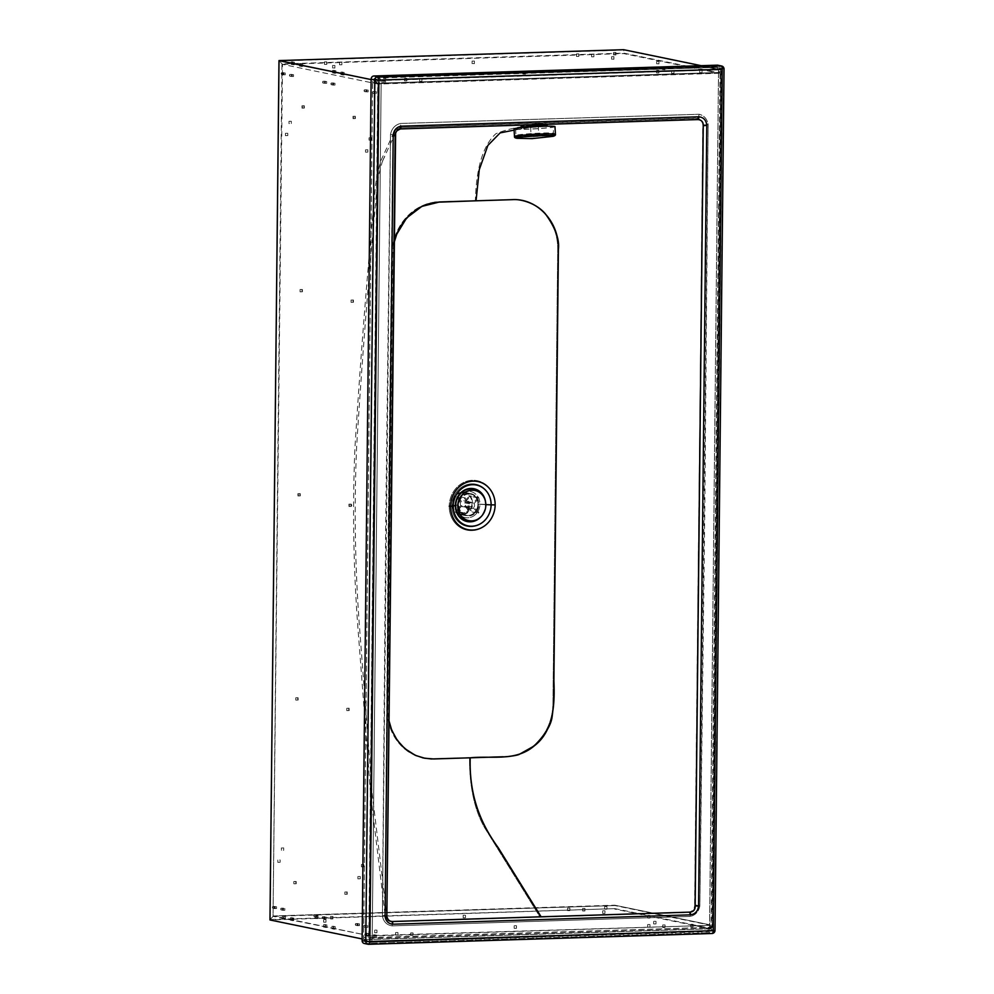 <?xml version="1.0" encoding="UTF-8"?>
<svg xmlns="http://www.w3.org/2000/svg" width="994" height="994" viewBox="0 0 994 994"><rect width="100%" height="100%" fill="white"/><g stroke="black" fill="none" stroke-linecap="round" stroke-linejoin="round"><path stroke-width="0.75" stroke-dasharray="4.97 3.73" d="M450.568 506.108L451.947 505.921A21.545 19.47 -78.3 0 1 471.728 483.854A21.545 19.47 -78.3 0 1 491.061 504.691A21.545 19.47 -78.3 0 1 471.28 526.77A21.545 19.47 -78.3 0 1 451.947 505.921L455.774 504.94A13.32 12.04 101.7 0 0 467.739 517.824A13.32 12.04 101.7 0 0 479.965 504.182L491.061 504.691L479.965 504.182A13.32 12.04 101.7 0 0 468.012 491.297A13.32 12.04 101.7 0 0 455.774 504.94A13.32 12.04 101.7 0 0 467.739 517.824A13.32 12.04 101.7 0 0 479.965 504.182A13.32 12.04 101.7 0 0 468.012 491.297A13.32 12.04 101.7 0 0 455.774 504.94L451.947 505.921A21.545 19.47 -78.3 0 1 471.728 483.854A21.545 19.47 -78.3 0 1 491.061 504.691A21.545 19.47 -78.3 0 1 471.28 526.77A21.545 19.47 -78.3 0 1 451.947 505.921L450.568 506.108M491.111 504.703L495.099 504.728A25.26 22.825 101.7 0 0 472.436 480.288A25.26 22.825 101.7 0 0 449.238 506.17A25.26 22.825 -78.3 0 1 472.436 480.288A25.26 22.825 -78.3 0 1 495.099 504.728A25.26 22.825 -78.3 0 1 471.914 530.61A25.26 22.825 -78.3 0 1 449.238 506.17A25.26 22.825 101.7 0 0 471.914 530.61A25.26 22.825 101.7 0 0 495.099 504.728L491.111 504.703M527.143 124.871L522.024 125.468L521.999 127.12C519.29 127.667 521.452 127.853 528.485 127.679L546.191 126.226L528.485 127.679C521.452 127.853 519.29 127.667 521.999 127.12L522.024 125.468C519.315 126.014 521.477 126.201 528.51 126.027L546.215 124.71L546.203 125.766L547.296 124.238L539.73 124.126L547.706 122.784L695.266 118.236L698.074 118.646L701.168 120.547L702.783 123.79L694.93 905.049L693.489 910.044L689.053 912.405L540.077 917.04L484.861 828.101C474.585 810.433 469.466 786.95 469.528 757.652L505.884 756.509A51.241 46.308 101.7 0 0 552.95 704.013L557.709 249.084A51.241 46.308 101.7 0 0 521.9 200.44A51.241 46.308 101.7 0 1 557.709 249.084L552.95 704.013A51.241 46.308 101.7 0 1 505.884 756.509L469.528 757.652C469.466 786.95 474.585 810.433 484.861 828.101L540.077 917.04L391.077 921.773L387.238 919.835L385.051 914.567L388.281 524.472L393.015 136.153L395.5 129.903L400.806 127.505L547.706 122.784L526.596 124.921M546.215 124.71C548.912 124.151 546.75 123.964 539.73 124.126L520.943 125.927L536.213 125.654L547.446 124.337L547.433 125.99M457.836 504.877L455.351 505.511L457.836 504.877A11.058 10.002 -78.3 0 1 467.988 493.546A11.058 10.002 -78.3 0 1 477.915 504.244A11.058 10.002 101.7 0 0 467.988 493.546A11.058 10.002 101.7 0 0 457.836 504.877A11.058 10.002 101.7 0 0 467.764 515.575A11.058 10.002 101.7 0 0 477.915 504.244A11.058 10.002 -78.3 0 1 467.764 515.575A11.058 10.002 -78.3 0 1 457.836 504.877M485.842 504.617L477.915 504.244L485.842 504.617M393.786 243.667L392.618 254.327L387.834 709.381L388.753 719.967M386.852 915.797L394.953 135.395M395.177 133.805L395.488 132.836M528.485 127.679L514.122 130.102L528.485 127.679M511.724 199.521L475.368 200.664C476.288 167.539 483.159 145.211 495.956 133.681C506.605 129.456 517.452 126.897 528.51 126.027C517.452 126.897 506.605 129.456 495.956 133.681C483.159 145.211 476.288 167.539 475.368 200.664L439 201.807A51.241 46.308 101.7 0 0 391.947 254.302L387.188 709.231A51.241 46.308 101.7 0 0 422.649 757.801A51.241 46.308 101.7 0 1 387.188 709.231L391.947 254.302A51.241 46.308 101.7 0 1 439 201.807L511.724 199.521A51.241 46.308 101.7 0 1 521.415 200.341A51.241 46.308 101.7 0 0 511.724 199.521M718.438 65.418A3.069 2.783 -78.3 0 1 720.054 68.151L711.021 929.564L714.723 930.334L723.744 68.909L720.054 68.151L711.021 929.564A3.069 2.783 -78.3 0 1 708.2 932.72L364.873 943.53L368.575 944.288L711.903 933.478L708.2 932.72L364.873 943.53L368.824 944.275M433.173 758.795L469.528 757.652L433.173 758.795A51.241 46.308 101.7 0 1 423.668 758.024A51.241 46.308 101.7 0 0 433.173 758.795M522.024 125.468L520.794 125.803L520.769 127.48M372.216 937.988L381.162 83.111L718.538 72.487L709.592 927.377L372.216 937.988A4.709 1.976 88.2 0 1 370.389 942.3A4.709 1.976 88.2 0 1 370.19 942.275L705.243 931.179A4.709 4.262 101.7 0 0 709.567 926.346L718.525 71.456A4.709 4.262 101.7 0 0 714.288 66.896L376.925 77.52A4.709 4.262 101.7 0 0 372.588 82.353L363.642 937.243A4.709 4.262 101.7 0 0 367.867 941.803L705.243 931.179L370.19 942.275A4.709 4.262 -78.3 0 1 365.954 937.715L363.642 937.243L372.588 82.353L374.912 82.825L365.954 937.715L363.642 937.243A4.709 4.262 101.7 0 0 367.867 941.803L705.243 931.179A4.709 4.262 101.7 0 0 709.567 926.346L711.89 926.83L720.849 71.941L718.525 71.456L709.567 926.346L711.89 926.83A4.709 4.262 -78.3 0 1 707.566 931.651A4.709 4.262 101.7 0 0 711.89 926.83L709.592 927.377A4.709 1.976 88.2 0 1 707.765 931.676A4.709 1.976 88.2 0 1 707.566 931.651A4.709 1.976 -91.8 0 0 707.765 931.676A4.709 1.976 -91.8 0 0 709.592 927.377L365.954 937.715A4.709 4.262 101.7 0 0 370.19 942.275A4.709 1.976 -91.8 0 0 370.389 942.3A4.709 1.976 -91.8 0 0 372.216 937.988L381.162 83.111L374.912 82.825L365.954 937.715L372.216 937.988M390.493 134.426L385.722 525.205L382.404 915.934C383.547 921.773 386.79 925.091 392.158 925.886L690.432 916.418C695.527 915.101 698.67 911.61 699.851 905.944L704.721 515.165L708.126 124.436C707.144 118.982 704.174 115.59 699.229 114.26L400.557 123.455C395.115 124.809 391.76 128.462 390.493 134.426L393.177 134.774L395.687 129.705L400.806 127.505L696.856 118.361C700.596 119.094 702.621 121.305 702.92 125.02A4.709 0.745 -8.1 0 0 703.292 125.02A4.709 0.745 -8.1 0 0 708.126 124.436C707.132 118.982 704.174 115.59 699.229 114.26A4.709 2.013 102.8 0 1 696.856 118.361A4.709 2.013 -77.2 0 0 699.229 114.26L400.557 123.455A4.709 1.889 78.6 0 1 400.495 126.275A4.709 1.889 78.6 0 1 399.687 127.605A4.709 1.889 -101.4 0 0 400.495 126.275A4.709 1.889 -101.4 0 0 400.557 123.455C395.103 124.822 391.748 128.475 390.493 134.426L382.404 915.934A4.709 0.783 -9.1 0 0 385.088 914.803L388.654 506.406L393.177 134.774L390.493 134.426M393.786 243.741L392.63 254.452L387.871 709.381L388.753 719.855M546.191 126.362L546.948 126.213L546.191 126.362M716.612 67.381L376.925 77.52L716.612 67.381A4.709 4.262 -78.3 0 1 720.849 71.941L718.538 72.487L709.592 927.377L712.325 927.017L720.849 71.941L718.525 71.456A4.709 4.262 101.7 0 0 714.288 66.896L716.612 67.381A4.709 1.976 88.2 0 1 718.538 72.487L720.849 71.941A4.709 4.262 101.7 0 0 716.612 67.381L379.236 78.004A4.709 1.976 88.2 0 1 381.162 83.111L718.538 72.487A4.709 1.976 -91.8 0 0 716.612 67.381M711.021 929.564L714.723 930.334A3.069 2.783 -78.3 0 1 711.903 933.478L708.2 932.72A3.069 2.783 101.7 0 0 711.021 929.564M724.03 69.033L720.054 68.151A3.069 2.783 101.7 0 0 717.879 65.231M715.009 930.446L723.744 68.909A3.069 2.783 101.7 0 0 721.569 65.989M711.903 933.478A3.069 2.783 101.7 0 0 714.723 930.334M374.912 82.825L381.162 83.111A4.709 1.976 -91.8 0 0 379.236 78.004A4.709 4.262 101.7 0 0 374.912 82.825A4.709 4.262 -78.3 0 1 379.236 78.004L376.925 77.52A4.709 4.262 101.7 0 0 372.588 82.353L374.912 82.825M702.92 125.02L694.682 903.136L694.93 905.049L699.851 905.944L708.126 124.436A4.709 0.745 171.9 0 1 703.292 125.02A4.709 0.745 171.9 0 1 702.92 125.02M694.93 905.049C694.893 909.324 692.93 911.771 689.053 912.405A4.709 1.889 78.8 0 1 690.432 916.418C695.539 915.101 698.67 911.597 699.851 905.944L694.93 905.049M385.088 914.803A4.709 0.783 170.9 0 1 382.404 915.934C383.547 921.773 386.79 925.079 392.158 925.886A4.709 2 -85.2 0 0 392.195 924.184A4.709 2 -85.2 0 0 391.673 921.773A4.709 2 94.8 0 1 392.195 924.184A4.709 2 94.8 0 1 392.158 925.886L690.432 916.418A4.709 1.889 -101.2 0 0 689.053 912.405L391.673 921.773C388.045 921.562 385.858 919.239 385.088 914.803L393.015 136.153L393.935 132.264M462.372 492.204A11.269 10.188 101.7 0 0 452.096 502.554A11.269 10.188 101.7 0 0 459.986 514.47A11.269 10.188 101.7 0 0 472.237 505.486A11.269 10.188 101.7 0 0 464.533 492.378A11.269 10.188 101.7 0 0 462.372 492.204M462.372 492.713A10.76 9.716 101.7 0 0 452.556 502.591A10.76 9.716 101.7 0 0 460.085 513.96A10.76 9.716 101.7 0 0 471.777 505.387A10.76 9.716 101.7 0 0 464.434 492.887A10.76 9.716 101.7 0 0 462.372 492.713M468.833 493.533A11.269 10.188 101.7 0 0 458.557 503.883A11.269 10.188 101.7 0 0 466.434 515.799A11.269 10.188 101.7 0 0 478.686 506.816A11.269 10.188 101.7 0 0 470.994 493.72A11.269 10.188 101.7 0 0 468.833 493.533M481.307 516.458A16.761 15.134 101.7 0 0 485.631 502.281M476.101 519.974A16.339 14.761 101.7 0 0 483.32 496.304M468.795 494.03A10.76 9.716 101.7 0 0 458.979 503.921A10.76 9.716 101.7 0 0 466.509 515.29A10.76 9.716 101.7 0 0 478.201 506.716A10.76 9.716 101.7 0 0 470.858 494.204A10.76 9.716 101.7 0 0 468.795 494.03M468.05 497.447L470.783 495.807A10.76 9.716 -78.3 0 1 471.442 496.503L468.708 498.143A8.2 7.405 101.7 0 0 468.05 497.447L464.732 501.2A3.069 2.783 101.7 0 0 461.502 501.324L458.209 497.832A8.2 7.405 101.7 0 0 457.551 498.578L456.991 497.05A10.76 9.716 -78.3 0 1 457.65 496.304L456.706 497.099L464.521 498.603L469.454 503.846A3.069 2.783 101.7 0 0 469.429 507.4L464.459 513.028L456.693 511.338L457.575 512.171A10.76 9.716 -78.3 0 1 456.917 511.463L457.501 509.375A8.2 7.405 101.7 0 0 458.147 510.071L457.575 512.171L465.105 513.724L470.087 508.096L461.477 506.319A3.069 2.783 101.7 0 0 464.707 506.194L473.318 507.971L478.251 513.215L470.709 511.661L468 509.698A8.2 7.405 101.7 0 0 468.659 508.953L471.367 510.916A10.76 9.716 -78.3 0 1 470.709 511.661M468.659 508.953L465.366 505.449A3.069 2.783 101.7 0 0 465.391 501.895L474.001 503.672L478.971 498.056L471.442 496.503M465.391 501.895L468.708 498.143M478.971 498.056A10.76 9.716 101.7 0 0 478.325 497.36L470.783 495.807M464.707 506.194L468 509.698M478.251 513.215A10.76 9.716 101.7 0 0 478.909 512.469L471.367 510.916M469.454 503.846L460.843 502.082A3.069 2.783 101.7 0 0 460.818 505.623L469.429 507.4M460.818 505.623L457.501 509.375M464.459 513.028A10.76 9.716 101.7 0 0 465.105 513.724M478.325 497.36L473.343 502.976A3.069 2.783 101.7 0 0 470.112 503.101L465.18 497.857L457.65 496.304L458.209 497.832M470.112 503.101L461.502 501.324M465.18 497.857A10.76 9.716 101.7 0 0 464.521 498.603M458.147 510.071L461.477 506.319M478.909 512.469L473.976 507.226L465.366 505.449M457.551 498.578L460.843 502.082M470.087 508.096A3.069 2.783 101.7 0 0 473.318 507.971M473.343 502.976L464.732 501.2M468.696 520.607A15.37 13.891 101.7 0 0 485.32 508.344A15.37 13.891 101.7 0 0 474.908 490.502M473.976 507.226A3.069 2.783 101.7 0 0 474.001 503.672M554.987 126.648A20.501 1.106 -3.2 0 1 534.586 128.885A20.501 1.106 -3.2 0 1 514.06 128.897M517.315 128.288A18.961 1.031 -3.2 0 1 538.537 126.549A18.961 1.031 -3.2 0 1 553.459 126.735A18.961 1.031 -3.2 0 1 534.586 128.798A18.961 1.031 -3.2 0 1 515.588 128.822A18.961 1.031 -3.2 0 1 517.315 128.288M555.41 134.314A20.501 1.106 -3.2 0 1 535.008 136.551A20.501 1.106 -3.2 0 1 514.482 136.576M719.097 73.27L377.981 84.043L374.465 80.265L371.135 79.582L374.465 80.265L365.469 939.653L369.047 935.665L273.039 916.356L282.507 64.349L377.956 84.043L374.465 80.265L719.668 69.816L719.097 73.27L623.636 53.577L282.507 64.349L279.202 60.945L270.008 919.785L273.039 916.356L270.219 919.512L614.888 908.628L614.913 905.559L273.586 915.971L369.047 935.665L365.481 939.653L362.127 938.957L365.469 939.653L710.188 928.769L710.71 925.315L369.047 935.665L377.956 84.043L282.507 64.349L279.202 60.945L623.872 50.06L623.636 53.577M363.792 866.731L363.767 864.432L363.792 866.731M361.468 866.805L361.443 864.507L361.468 866.805M371.396 140.042L371.371 137.744L371.396 140.042M360.238 876.484L360.263 878.783L360.238 876.484M367.842 149.796L367.867 152.094L367.842 149.796M280.146 859.972L280.171 862.27L280.146 859.972L277.773 860.046L277.848 862.345L277.773 860.046M287.763 133.283L287.788 135.582L287.763 133.283M283.7 850.218L283.675 847.919L283.7 850.218L281.426 850.305L281.352 847.994L281.426 850.305M291.317 123.529L291.292 121.231L291.317 123.529M295.715 882.486L296.237 883.741L296.162 881.442L295.715 882.486M346.732 893.01L347.254 894.265L347.192 891.953L346.732 893.01M297.641 698.77L298.163 700.024L298.088 697.726L297.641 698.77M348.658 709.294L349.18 710.548L349.105 708.237L348.658 709.294M299.778 494.652L300.3 495.894L300.225 493.596L299.778 494.652M350.795 505.163L351.317 506.418L351.764 505.362L351.242 504.12L350.795 505.163M301.915 290.521L302.437 291.776L302.362 289.465L301.915 290.521M352.932 301.045L353.454 302.288L353.379 299.989L352.932 301.045M303.841 106.805L304.363 108.06L304.288 105.749L303.841 106.805M354.858 117.329L355.38 118.572L355.305 116.273L354.858 117.329M274.742 907.261L275.089 906.441L275.152 908.243L274.742 907.261M316.191 915.809L316.539 914.989L316.589 916.779L316.191 915.809M357.629 924.358L357.977 923.538L358.039 925.327L357.629 924.358M283.476 73.506L283.886 74.475L283.824 72.686L283.476 73.506M324.914 82.055L325.324 83.024L325.262 81.235L324.914 82.055M366.364 90.591L366.761 91.572L366.711 89.783L366.364 90.591M276.531 906.739L276.543 908.528L276.531 906.739L274.17 906.814L274.22 908.603L274.17 906.814M317.968 915.288L317.993 917.077L317.968 915.288L315.607 915.35L315.67 917.151L315.607 915.35M359.418 923.824L359.43 925.613L359.418 923.824L357.057 923.898L357.107 925.687L357.057 923.898M285.241 74.761L285.228 72.972L285.241 74.761M326.691 83.31L326.666 81.52L326.691 83.31L324.355 83.384L324.342 81.595L324.392 83.384M368.128 91.858L368.103 90.069L368.128 91.858L365.842 91.933L365.78 90.143L365.842 91.933M283.029 908.976L283.377 908.156L283.439 909.945L283.029 908.976M324.479 917.524L324.827 916.704L324.876 918.493L324.479 917.524M365.916 926.06L366.264 925.24L366.326 927.042L365.916 926.06M291.764 75.209L292.174 76.19L292.112 74.401L291.764 75.209M333.201 83.757L333.611 84.739L333.549 82.937L333.201 83.757M374.651 92.305L375.049 93.274L374.999 91.485L374.651 92.305M284.818 908.441L284.843 910.231L284.818 908.441M326.256 916.99L326.281 918.779L326.256 916.99M367.705 925.538L367.718 927.327L367.705 925.538M293.528 76.476L293.516 74.687L293.528 76.476L291.205 76.55L291.192 74.761L291.242 76.55M334.978 85.024L334.953 83.235L334.978 85.024M376.415 93.56L376.391 91.771L376.415 93.56M374.092 93.635L374.067 91.846L374.092 93.635L376.453 93.573M332.642 85.099L332.63 83.297L332.642 85.099M365.382 925.613L365.394 927.402L365.382 925.613L367.668 925.538M323.932 917.064L323.957 918.854L323.932 917.064L326.218 916.99M282.495 908.516L282.507 910.305L282.495 908.516L284.781 908.441M372.328 92.38L372.675 91.56L372.725 93.349L372.328 92.38M330.878 83.831L331.226 83.011L331.288 84.813L330.878 83.831M289.44 75.283L289.788 74.475L289.85 76.265L289.44 75.283M363.593 926.135L364.003 927.116L363.941 925.315L363.593 926.135M322.155 917.599L322.553 918.568L322.503 916.779L322.155 917.599M280.706 909.05L281.116 910.019L281.053 908.23L280.706 909.05M282.917 74.836L282.905 73.047L282.917 74.836M364.04 90.665L364.388 89.845L364.438 91.647L364.04 90.665M322.59 82.129L322.938 81.309L323 83.098L322.59 82.129M281.153 73.581L281.501 72.761L281.55 74.55L281.153 73.581M355.305 924.432L355.703 925.402L355.653 923.612L355.305 924.432M313.855 915.884L314.266 916.853L314.216 915.064L313.855 915.884M272.418 907.336L272.828 908.317L272.766 906.516L272.418 907.336M353.504 117.603L353.056 118.646L352.982 116.348L353.504 117.603M302.487 107.079L302.039 108.135L301.965 105.824L302.487 107.079M351.081 302.362L351.056 300.064L351.081 302.362M300.064 291.838L300.039 289.54L300.064 291.838M349.441 505.437L348.993 506.493L348.919 504.194L349.441 505.437M298.424 494.925L297.976 495.969L297.902 493.67L298.424 494.925M346.807 710.611L346.782 708.312L346.807 710.611M295.79 700.099L295.765 697.8L295.79 700.099M344.881 894.327L344.856 892.028L344.881 894.327M293.864 883.815L293.839 881.504L293.864 883.815M288.993 123.604L288.968 121.305L288.993 123.604L291.366 123.529M285.44 133.358L285.452 135.656L285.44 133.358M365.519 149.87L365.543 152.169L365.519 149.87M357.902 876.559L357.927 878.858L357.902 876.559M369.072 140.117L369.047 137.818L369.072 140.117M671.77 73.345L673.969 73.32L671.77 73.345M406.757 80.887L404.558 80.912L406.757 80.887M658.786 72.935L656.587 72.947L658.786 72.935M326.666 64.374L324.466 64.399L326.666 64.374M578.707 56.422L576.508 56.434L578.707 56.422M339.65 64.784L341.849 64.772L339.65 64.784M591.678 56.832L593.878 56.807L591.678 56.832M333.251 67.915L334.891 68.027L333.251 67.915M384.28 78.439L385.908 78.551L384.28 78.439M472.759 63.517L474.399 63.628L472.759 63.517M523.776 74.041L525.416 74.152L523.776 74.041M612.267 59.106L613.894 59.218L612.267 59.106M663.284 69.63L664.924 69.742L663.284 69.63M700.36 72.624L702 72.736L700.36 72.624M657.307 63.753L658.935 63.864L657.307 63.753M614.242 54.869L615.882 54.981L614.242 54.869M300.958 66.424L302.673 66.399L300.958 66.424M342.396 74.96L344.11 74.948L342.396 74.96M383.846 83.508L385.548 83.496L383.846 83.508M299.554 66.126L301.269 66.113L299.554 66.126M341.004 74.674L342.706 74.662L341.004 74.674M382.442 83.223L384.156 83.21L382.442 83.223M293.864 64.759L292.584 64.672L293.864 64.759M335.301 73.307L334.034 73.221L335.301 73.307M376.738 81.856L375.471 81.769L376.738 81.856M291.267 64.424L292.981 64.399L291.267 64.424M332.717 72.972L334.419 72.947L332.717 72.972M374.154 81.508L375.869 81.496L374.154 81.508M419.729 81.297L421.928 81.284L419.729 81.297M623.76 49.725L719.668 69.816L375.011 80.7L366.016 939.268L710.685 928.384L614.888 908.628L270.008 919.959M419.754 78.75L421.953 78.725L419.754 78.75M374.179 78.961L375.894 78.948L374.179 78.961M332.741 70.412L334.444 70.4L332.741 70.412M291.292 61.864L293.006 61.852L291.292 61.864M376.776 79.296L375.496 79.209L376.776 79.296M335.326 70.76L334.059 70.673L335.326 70.76M293.889 62.212L292.609 62.125L293.889 62.212M382.466 80.676L384.181 80.651L382.466 80.676M341.029 72.127L342.744 72.102L341.029 72.127M299.592 63.579L301.294 63.566L299.592 63.579M383.87 80.961L385.585 80.936L383.87 80.961M342.421 72.413L344.135 72.4L342.421 72.413M300.983 63.864L302.698 63.852L300.983 63.864M615.236 52.52L613.609 52.409L615.236 52.52M658.301 61.404L656.661 61.293L658.301 61.404M701.354 70.276L699.714 70.164L701.354 70.276M662.749 67.207L664.949 67.194L662.749 67.207M611.732 56.695L613.932 56.67L611.732 56.695M523.242 71.618L525.441 71.593L523.242 71.618M472.225 61.094L474.424 61.069L472.225 61.094M383.746 76.016L385.945 76.004L383.746 76.016M332.717 65.505L334.916 65.48L332.717 65.505M591.703 54.272L593.903 54.26L591.703 54.272M339.675 62.237L341.874 62.212L339.675 62.237M578.732 53.862L576.532 53.887L578.732 53.862M326.691 61.827L324.491 61.852L326.691 61.827M658.811 70.375L656.612 70.4L658.811 70.375M406.782 78.34L404.583 78.364L406.782 78.34M671.795 70.785L673.994 70.773L671.795 70.785M662.849 924.967L665.048 924.942L662.849 924.967M397.836 932.509L395.637 932.534L397.836 932.509M649.877 924.557L647.678 924.569L649.877 924.557M317.745 915.996L315.545 916.021L317.745 915.996M569.786 908.044L567.586 908.056L569.786 908.044M330.729 916.406L332.928 916.381L330.729 916.406M582.77 908.454L584.969 908.429L582.77 908.454M324.33 919.537L325.97 919.649L324.33 919.537M375.359 930.061L376.999 930.173L375.359 930.061M463.838 915.139L465.478 915.25L463.838 915.139M514.867 925.65L516.495 925.762L514.867 925.65M603.346 910.728L604.986 910.839L603.346 910.728M654.363 921.252L656.003 921.363L654.363 921.252M691.439 924.246L693.079 924.358L691.439 924.246M648.386 915.375L650.026 915.486L648.386 915.375M605.334 906.491L606.961 906.603L605.334 906.491M292.037 918.034L293.752 918.021L292.037 918.034M333.487 926.582L335.189 926.57L333.487 926.582M374.924 935.13L376.639 935.118L374.924 935.13M290.646 917.748L292.348 917.735L290.646 917.748M332.083 926.296L333.798 926.284L332.083 926.296M373.52 934.845L375.235 934.82L373.52 934.845M284.943 916.381L283.663 916.294L284.943 916.381M326.38 924.929L325.113 924.842L326.38 924.929M367.83 933.478L366.55 933.391L367.83 933.478M282.358 916.046L284.06 916.021L282.358 916.046M323.796 924.582L325.51 924.569L323.796 924.582M365.233 933.13L366.948 933.117L365.233 933.13M410.808 932.919L413.007 932.906L410.808 932.919M410.783 935.478L412.982 935.453L410.783 935.478M662.824 927.514L665.023 927.489L662.824 927.514M397.811 935.068L395.612 935.081L397.811 935.068M649.84 927.104L647.641 927.129L649.84 927.104M317.72 918.555L315.52 918.568L317.72 918.555M569.761 910.591L567.562 910.616L569.761 910.591M330.704 918.965L332.903 918.941L330.704 918.965M582.732 911.001L584.932 910.976L582.732 911.001M323.746 922.221L325.945 922.208L323.746 922.221M374.763 932.745L376.962 932.72L374.763 932.745M463.254 917.822L465.453 917.797L463.254 917.822M514.271 928.334L516.47 928.321L514.271 928.334M602.749 913.411L604.948 913.387L602.749 913.411M653.779 923.935L655.978 923.911L653.779 923.935M692.383 927.004L690.743 926.893L692.383 927.004M649.331 918.121L647.69 918.009L649.331 918.121M606.265 909.249L604.638 909.137L606.265 909.249M292.012 920.593L293.727 920.581L292.012 920.593M333.45 929.141L335.164 929.117L333.45 929.141M374.9 937.677L376.602 937.665L374.9 937.677M290.608 920.307L292.323 920.282L290.608 920.307M332.058 928.843L333.76 928.831L332.058 928.843M373.495 937.392L375.21 937.379L373.495 937.392M284.918 918.928L283.638 918.841L284.918 918.928M326.355 927.477L325.088 927.39L326.355 927.477M367.805 936.025L366.525 935.938L367.805 936.025M282.321 918.593L284.035 918.58L282.321 918.593M323.771 927.141L325.473 927.116L323.771 927.141M365.208 935.689L366.923 935.665L365.208 935.689M530.895 125.331L538.226 125.008L530.895 125.331M531.765 124.275L536.884 124.126L531.765 124.275M531.38 134.016L538.698 133.693L531.38 134.016M517.688 134.935A18.961 1.031 -3.2 0 1 538.91 133.196A18.961 1.031 -3.2 0 1 553.82 133.382A18.961 1.031 -3.2 0 1 534.946 135.445A18.961 1.031 -3.2 0 1 515.961 135.457A18.961 1.031 -3.2 0 1 517.688 134.935M518.669 135.929A17.942 0.969 -3.2 0 1 549.558 134.078A17.942 0.969 -3.2 0 1 536.623 136.315A17.942 0.969 -3.2 0 1 518.669 135.929M530.622 126.897L531.02 134.115L530.051 135.606L539.829 135.296L530.063 135.594L539.829 135.072L538.698 133.693L538.301 126.474M552.751 136.364A19.048 1.031 -3.2 0 1 535.095 137.992A19.048 1.031 -3.2 0 1 517.365 138.315L517.228 138.303M368.836 936.112L377.77 83.682L719.644 72.885L623.847 53.129L281.961 63.927L273.039 916.356L614.913 905.559L710.71 925.315L368.836 936.112M719.134 69.381L701.168 65.679M710.176 924.88L614.714 905.199L273.561 915.971M710.138 928.769L614.677 909.075M395.649 132.463L382.205 161.711C380.627 165.166 388.617 148.218 382.181 162.022L378.466 176.087L377.235 185.12C368.96 272.219 362.102 359.393 356.635 446.654C354.001 508.443 355.069 570.096 359.865 631.625L372.203 793.746L386.914 916.244M394.022 132.078L380.963 160.593L376.85 175.776L375.595 184.983C367.283 272.48 360.387 360.064 354.945 447.735C352.373 509.189 353.466 570.519 358.225 631.712L370.563 793.871L385.138 915.288M366.96 941.716L369.283 942.2A4.709 4.709 0 0 0 370.389 942.3L707.765 931.676A4.709 4.709 0 0 0 712.325 927.017L721.284 72.127A4.709 4.709 0 0 0 717.519 67.455L715.195 66.983M459.986 514.47L466.434 515.799M464.533 492.378L470.994 493.72M460.085 513.96L466.509 515.29M464.434 492.887L470.858 494.204M471.094 508.555L462.483 506.778M472.336 502.529L463.726 500.752M538.263 125.84L538.226 125.008C538.798 123.902 536.611 123.654 531.653 124.287L530.597 126.25M515.588 128.822L515.961 135.457L516.781 136.476L533.033 136.513L553.347 134.339L553.459 126.735M377.993 84.018L369.085 935.714M363.767 864.432L361.443 864.507M363.841 866.743L361.505 866.818M376.391 91.771L374.067 91.846M334.953 83.235L332.63 83.297M335.015 85.024L332.692 85.099M293.516 74.687L291.192 74.761M367.718 927.327L365.394 927.402M326.281 918.779L323.957 918.854M284.843 910.231L282.507 910.305M374.999 91.485L372.675 91.56M375.049 93.274L372.725 93.349M333.549 82.937L331.226 83.011M333.611 84.739L331.288 84.813M292.112 74.401L289.788 74.475M292.174 76.19L289.85 76.265M366.264 925.24L363.941 925.315M366.326 927.042L364.003 927.116M324.827 916.704L322.503 916.779M324.876 918.493L322.553 918.568M283.377 908.156L281.053 908.23M283.439 909.945L281.116 910.019M368.103 90.069L365.78 90.143M326.666 81.52L324.342 81.595M285.228 72.972L282.905 73.047M285.278 74.774L282.955 74.836M359.43 925.613L357.107 925.687M317.993 917.077L315.67 917.151M276.543 908.528L274.22 908.603M366.711 89.783L364.388 89.845M366.761 91.572L364.438 91.647M325.262 81.235L322.938 81.309M325.324 83.024L323 83.098M283.824 72.686L281.501 72.761M283.886 74.475L281.55 74.55M357.977 923.538L355.653 923.612M358.039 925.327L355.703 925.402M316.539 914.989L314.216 915.064M316.589 916.779L314.266 916.853M275.089 906.441L272.766 906.516M275.152 908.243L272.828 908.317M355.305 116.273L352.982 116.348M355.38 118.572L353.056 118.646M304.288 105.749L301.965 105.824M304.363 108.06L302.039 108.135M353.379 299.989L351.056 300.064M353.454 302.288L351.13 302.362M302.362 289.465L300.039 289.54M302.437 291.776L300.113 291.851M351.242 504.12L348.919 504.194M351.317 506.418L348.993 506.493M300.225 493.596L297.902 493.67M300.3 495.894L297.976 495.969M349.105 708.237L346.782 708.312M349.18 710.548L346.856 710.623M298.088 697.726L295.765 697.8M298.163 700.024L295.839 700.099M347.192 891.953L344.856 892.028M347.254 894.265L344.93 894.339M296.162 881.442L293.839 881.504M296.237 883.741L293.913 883.815M291.292 121.231L288.968 121.305M283.675 847.919L281.352 847.994M287.713 133.271L285.39 133.345M287.788 135.582L285.452 135.656M280.171 862.27L277.848 862.345M367.792 149.783L365.469 149.858M367.867 152.094L365.543 152.169M360.188 876.484L357.865 876.559M360.263 878.783L357.927 878.858M371.371 137.744L369.047 137.818M371.445 140.042L369.122 140.117M701.217 65.679L719.246 69.406M421.928 81.284L421.953 78.725M419.63 81.26L419.654 78.7M375.869 81.496L375.894 78.948M374.067 81.471L374.092 78.924M334.419 72.947L334.444 70.4M332.63 72.935L332.655 70.375M292.981 64.399L293.006 61.852M291.192 64.386L291.217 61.839M377.26 81.781L377.285 79.234M375.471 81.769L375.496 79.209M335.823 73.233L335.848 70.686M334.034 73.221L334.059 70.673M294.386 64.697L294.41 62.137M292.584 64.672L292.609 62.125M384.156 83.21L384.181 80.651M382.355 83.185L382.392 80.638M342.706 74.662L342.744 72.102M340.917 74.637L340.942 72.09M301.269 66.113L301.294 63.566M299.48 66.101L299.505 63.541M385.548 83.496L385.585 80.936M383.759 83.471L383.783 80.924M344.11 74.948L344.135 72.4M342.321 74.935L342.346 72.376M302.673 66.399L302.698 63.852M300.871 66.387L300.896 63.827M615.882 54.981L615.907 52.434M613.584 54.956L613.609 52.409M658.935 63.864L658.972 61.317M656.636 63.84L656.661 61.293M702 72.736L702.025 70.189M699.689 72.724L699.714 70.164M664.924 69.742L664.949 67.194M662.613 69.717L662.638 67.17M613.894 59.218L613.932 56.67M611.596 59.193L611.621 56.646M525.416 74.152L525.441 71.593M523.105 74.128L523.142 71.568M474.399 63.628L474.424 61.069M472.088 63.604L472.113 61.056M385.908 78.551L385.945 76.004M383.609 78.526L383.634 75.979M334.891 68.027L334.916 65.48M332.58 68.002L332.617 65.455M593.878 56.807L593.903 54.26M591.579 56.782L591.604 54.235M341.849 64.772L341.874 62.212M339.538 64.747L339.563 62.187M578.806 56.459L578.843 53.912M576.508 56.434L576.532 53.887M326.777 64.424L326.802 61.876M324.466 64.399L324.491 61.852M658.898 72.972L658.923 70.425M656.587 72.947L656.612 70.4M406.857 80.936L406.881 78.389M404.558 80.912L404.583 78.364M673.969 73.32L673.994 70.773M671.658 73.295L671.683 70.748M719.147 73.27L377.981 84.043M365.481 939.653L710.188 928.769M614.764 905.199L710.288 924.905M410.708 932.881L410.684 935.429M413.007 932.906L412.982 935.453M662.737 924.917L662.712 927.464M665.048 924.942L665.023 927.489M395.637 932.534L395.612 935.081M397.935 932.558L397.911 935.106M647.678 924.569L647.641 927.129M649.977 924.594L649.952 927.154M315.545 916.021L315.52 918.568M317.856 916.046L317.832 918.593M567.586 908.056L567.562 910.616M569.897 908.081L569.873 910.641M330.617 916.369L330.592 918.916M332.928 916.381L332.903 918.941M582.658 908.404L582.633 910.951M584.969 908.429L584.932 910.976M323.671 919.624L323.634 922.183M325.97 919.649L325.945 922.208M374.688 930.148L374.663 932.695M376.999 930.173L376.962 932.72M463.167 915.226L463.142 917.773M465.478 915.25L465.453 917.797M514.196 925.737L514.171 928.297M516.495 925.762L516.47 928.321M602.675 910.815L602.65 913.374M604.986 910.839L604.948 913.387M653.692 921.339L653.667 923.886M656.003 921.363L655.978 923.911M690.768 924.333L690.743 926.893M693.079 924.358L693.054 926.917M647.715 915.462L647.69 918.009M650.026 915.486L649.989 918.034M604.663 906.578L604.638 909.137M606.961 906.603L606.936 909.162M291.963 918.009L291.925 920.556M293.752 918.021L293.727 920.581M333.4 926.545L333.375 929.104M335.189 926.57L335.164 929.117M374.837 935.093L374.813 937.653M376.639 935.118L376.602 937.665M290.559 917.711L290.534 920.27M292.348 917.735L292.323 920.282M331.996 926.259L331.971 928.818M333.798 926.284L333.76 928.831M373.446 934.807L373.409 937.354M375.235 934.82L375.21 937.379M283.663 916.294L283.638 918.841M285.464 916.319L285.44 918.866M325.113 924.842L325.088 927.39M326.902 924.855L326.877 927.414M366.55 933.391L366.525 935.938M368.352 933.403L368.314 935.95M282.271 916.008L282.246 918.555M284.06 916.021L284.035 918.58M323.709 924.557L323.684 927.104M325.51 924.569L325.473 927.116M365.158 933.093L365.121 935.652M366.948 933.117L366.923 935.665"/><path stroke-width="1.49" d="M450.568 506.294A24.552 22.191 101.7 0 0 472.597 530.051A24.552 22.191 101.7 0 0 495.149 504.89L491.111 504.853A20.837 18.836 -78.3 0 1 471.976 526.211A20.837 18.836 -78.3 0 1 453.264 506.045L450.568 506.294A24.552 22.191 -78.3 0 1 473.119 481.133A24.552 22.191 -78.3 0 1 495.149 504.89A24.552 22.191 -78.3 0 1 472.597 530.051A24.552 22.191 -78.3 0 1 450.568 506.294L453.264 506.045A20.837 18.836 -78.3 0 1 472.411 484.699A20.837 18.836 -78.3 0 1 491.111 504.853L485.842 504.617L491.111 504.853A20.837 18.836 -78.3 0 1 471.976 526.211A20.837 18.836 -78.3 0 1 453.264 506.045L455.351 505.511L453.264 506.045A20.837 18.836 -78.3 0 1 472.411 484.699A20.837 18.836 -78.3 0 1 491.111 504.853L495.149 504.89A24.552 22.191 101.7 0 0 473.119 481.133A24.552 22.191 101.7 0 0 450.568 506.294M449.238 506.17L450.568 506.108L449.238 506.17M521.316 127.654L521.999 127.12L521.316 127.654M388.753 719.967L391.698 730.093L397.202 740.219L404.757 748.557L415.194 755.241L423.345 757.962L431.272 758.969L470.212 757.813C491.533 755.564 515.6 761.715 534.039 746.047C553.906 731.211 554.9 703.69 553.894 680.492L558.392 249.233C559.324 221.935 537.269 198.179 512.407 199.657L476.051 200.8L479.282 169.651L487.868 145.447L500.119 132.898L514.122 130.102L500.119 132.898L487.868 145.447L479.282 169.651L476.051 200.8L435.583 202.267L427.134 204.23L420.015 207.324L410.708 213.859L402.943 222.532L397.165 232.857L393.786 243.667M388.753 719.855L391.214 728.788L395.413 737.473L401.116 745.028L408.099 751.153L416.101 755.614L424.798 758.248L433.856 758.956L470.212 757.813C468.882 799.499 483.519 827.48 498.329 847.882L541.109 916.779L392.282 921.513C389.163 921.339 387.362 919.425 386.852 915.772L395.177 133.805M395.488 132.836L397.451 130.115L400.719 128.909L548.974 124.225L521.999 127.12L548.974 124.225L698.061 119.578C701.515 119.988 703.255 121.927 703.267 125.406L695.179 905.82C695.34 909.672 693.588 911.771 689.898 912.132L541.109 916.779L498.342 847.882C483.519 827.493 468.882 799.499 470.212 757.813L503.101 756.769C503.846 757.291 517.737 755.539 519.353 754.309L534.039 746.047C545.184 734.852 551.235 724.949 552.179 716.351C553.77 704.274 554.341 692.321 553.894 680.492L558.404 249.233C559.647 239.318 555.236 227.44 545.184 213.598C534.598 201.62 518.098 198.875 512.407 199.657L439.696 201.956L421.854 206.392L406.645 217.934L396.382 234.808L393.786 243.741M364.873 943.53A3.069 2.783 -78.3 0 1 362.114 940.548L371.135 79.135L374.837 79.893L365.804 941.318L362.114 940.548L371.135 79.135A3.069 2.783 -78.3 0 1 373.955 75.979L717.283 65.169L720.985 65.939L377.658 76.749L373.955 75.979L717.283 65.169A3.069 2.783 -78.3 0 1 718.438 65.418M422.649 757.801A51.241 46.308 101.7 0 0 423.668 758.024A51.241 46.308 101.7 0 1 422.649 757.801M546.191 126.362C548.899 125.803 546.737 125.617 539.705 125.778C546.737 125.617 548.899 125.803 546.191 126.362M722.24 69.269L713.22 930.682L369.892 941.492L378.913 80.079L722.24 69.269A3.069 1.292 -91.8 0 0 720.985 65.939A3.069 2.783 -78.3 0 1 723.744 68.909L724.03 69.033A3.069 3.069 0 0 0 721.569 65.989A3.069 2.783 101.7 0 0 720.985 65.939A3.069 1.292 88.2 0 1 722.24 69.269L713.22 930.682L715.009 930.446L713.22 930.682A3.069 1.292 88.2 0 1 712.027 933.49A3.069 1.292 88.2 0 1 711.903 933.478A3.069 1.292 -91.8 0 0 712.027 933.49A3.069 1.292 -91.8 0 0 713.22 930.682L369.892 941.492L378.913 80.079L722.24 69.269M706.784 125.356C706.237 120.237 703.628 117.379 698.956 116.795L400.955 126.201C396.407 127.182 393.823 130.202 393.202 135.234L385.088 916.356C385.809 921.09 388.356 923.724 392.717 924.221L690.594 914.853C695.179 914.082 697.838 911.175 698.571 906.143L706.784 125.356C706.237 120.224 703.628 117.379 698.956 116.795L400.955 126.201C396.407 127.182 393.823 130.202 393.202 135.234L394.978 135.122L396.469 131.109L400.197 128.947A3.069 1.255 -97.9 0 0 400.955 126.201A3.069 1.255 82.1 0 1 400.197 128.947L697.726 119.566A3.069 1.305 -87.5 0 0 698.956 116.795A3.069 1.305 92.5 0 1 697.726 119.566C701.379 119.839 703.23 121.777 703.267 125.406L706.784 125.356L703.23 125.691L695.079 905.236L698.571 906.143L706.784 125.356M368.575 944.288A3.069 2.783 -78.3 0 1 365.804 941.318L362.114 940.548A3.069 2.783 101.7 0 0 364.289 943.48L367.979 944.238A3.069 2.783 101.7 0 0 368.575 944.288A3.069 1.292 -91.8 0 0 368.699 944.3A3.069 1.292 88.2 0 1 368.575 944.288M721.569 65.989L717.879 65.231A3.069 2.783 101.7 0 0 717.283 65.169L720.985 65.939L377.658 76.749L373.955 75.979A3.069 2.783 101.7 0 0 371.135 79.135L374.837 79.893A3.069 2.783 -78.3 0 1 377.658 76.749A3.069 1.292 88.2 0 1 378.913 80.079A3.069 1.292 -91.8 0 0 377.658 76.749A3.069 2.783 101.7 0 0 374.837 79.893L378.913 80.079L374.837 79.893L365.804 941.318L369.892 941.492A3.069 1.292 88.2 0 1 368.699 944.3A3.069 1.292 -91.8 0 0 369.892 941.492L365.804 941.318A3.069 2.783 101.7 0 0 367.979 944.238A3.069 3.069 0 0 0 368.699 944.3L712.027 933.49A3.069 3.069 0 0 0 715.009 930.446L724.03 69.033M368.824 944.275L711.903 933.478M394.978 135.122L393.202 135.234L385.088 916.356L386.852 915.785L385.088 916.356C385.809 921.09 388.356 923.712 392.717 924.221A3.069 1.305 -88 0 0 392.282 921.513C389.188 921.363 387.374 919.462 386.852 915.772L395.624 132.513M392.282 921.513A3.069 1.305 92 0 1 392.717 924.221L690.594 914.853A3.069 1.267 -94.8 0 0 689.898 912.132L392.282 921.513M698.571 906.143L695.179 905.82C695.34 909.696 693.576 911.796 689.898 912.132A3.069 1.267 85.2 0 1 690.594 914.853C695.179 914.082 697.838 911.175 698.571 906.143M485.631 502.281A16.761 15.134 101.7 0 0 470.721 488.452A16.761 15.134 101.7 0 0 456.47 512.059A16.761 15.134 101.7 0 0 481.307 516.458M483.32 496.304A16.339 14.761 101.7 0 0 470.721 488.862A16.339 14.761 101.7 0 0 455.973 508.791A16.339 14.761 101.7 0 0 476.101 519.974M474.908 490.502A15.37 13.891 101.7 0 0 474.821 490.477A15.37 13.891 101.7 0 0 471.877 490.228A15.37 13.891 101.7 0 0 457.861 504.343A15.37 13.891 101.7 0 0 468.609 520.595A15.37 13.891 101.7 0 0 468.696 520.607M472.051 490.266A15.37 13.891 101.7 0 0 458.035 504.38A15.37 13.891 101.7 0 0 468.783 520.632A15.37 13.891 101.7 0 0 485.842 505.138A15.37 13.891 101.7 0 0 474.995 490.514A15.37 13.891 101.7 0 0 472.051 490.266M555.41 134.314A20.501 1.106 -3.2 0 0 539.282 134.115A20.501 1.106 -3.2 0 0 516.346 135.992A20.501 1.106 -3.2 0 0 514.482 136.563A20.501 1.106 -3.2 0 1 514.482 136.563L514.06 128.897A20.501 1.106 -3.2 0 1 515.923 128.338A20.501 1.106 -3.2 0 1 538.86 126.449A20.501 1.106 -3.2 0 1 554.987 126.648L555.41 134.314C555.696 135.221 554.801 135.905 552.739 136.364L532.101 138.626L517.365 138.315A19.048 1.031 -3.2 0 1 517.75 137.483A19.048 1.031 -3.2 0 1 542.96 135.582A19.048 1.031 -3.2 0 1 552.751 136.364M270.008 919.959L362.127 938.957L270.008 919.959L279.016 60.584L623.698 49.7L278.991 60.584L371.135 79.582L279.016 60.696M701.168 65.679L623.673 49.7L701.217 65.679M538.301 126.474L538.263 125.84M530.622 126.897L530.597 126.25M514.482 136.576C514.308 137.507 515.265 138.091 517.365 138.315L517.365 138.315M278.979 60.609L269.97 919.91"/></g></svg>
